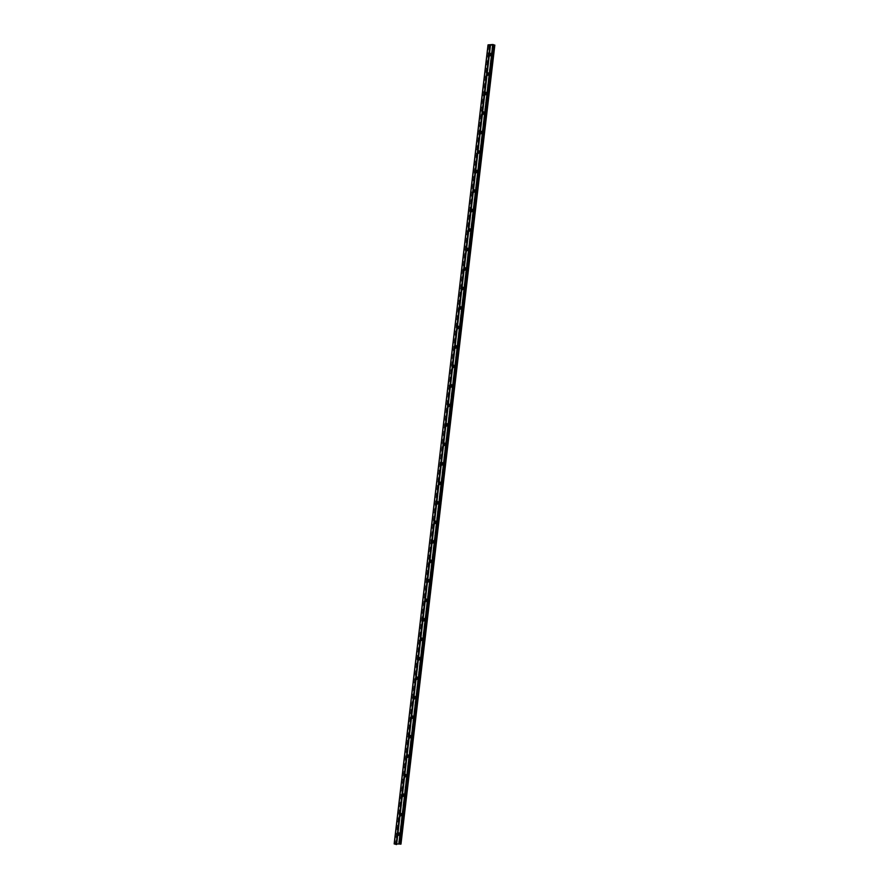 <?xml version="1.0" encoding="UTF-8"?>
<svg xmlns="http://www.w3.org/2000/svg" width="889" height="889" viewBox="0 0 889 889"><rect width="100%" height="100%" fill="white"/><g stroke="black" fill="none" stroke-linecap="round" stroke-linejoin="round"><path stroke-width="0.67" stroke-dasharray="4.45 3.33" d="M398.461 832.804A1.378 0.911 106.8 0 0 397.694 835.371M397.783 834.571L397.016 833.982L397.939 833.249L397.75 834.815M397.683 835.371A1.378 0.911 -73.2 0 1 397.961 833.004M400.75 813.313A1.378 0.911 106.8 0 0 399.983 815.88A1.378 0.911 -73.2 0 1 400.25 813.513M400.072 815.08L399.305 814.491L400.228 813.768L400.039 815.324M403.039 793.833A1.378 0.911 106.8 0 0 402.273 796.388A1.378 0.911 -73.2 0 1 402.539 794.033M402.361 795.588L401.595 795.01L402.517 794.277L402.328 795.833M405.328 774.341A1.378 0.911 106.8 0 0 404.562 776.908A1.378 0.911 -73.2 0 1 404.828 774.541M404.651 776.108L403.884 775.519L404.806 774.786L404.617 776.341M407.618 754.85A1.378 0.911 106.8 0 0 406.851 757.417A1.378 0.911 -73.2 0 1 407.118 755.05M406.94 756.617L406.173 756.028L407.095 755.294L406.906 756.85M409.907 735.359A1.378 0.911 106.8 0 0 409.14 737.926M409.229 737.125L408.462 736.537L409.385 735.814L409.196 737.37M409.129 737.926A1.378 0.911 -73.2 0 1 409.407 735.559M412.196 715.878A1.378 0.911 106.8 0 0 411.429 718.434A1.378 0.911 -73.2 0 1 411.696 716.078M411.518 717.634L410.751 717.056L411.674 716.323L411.485 717.879M414.485 696.387A1.378 0.911 106.8 0 0 413.718 698.954M413.807 698.154L413.041 697.565L413.963 696.832L413.774 698.387M413.707 698.943A1.378 0.911 -73.2 0 1 413.985 696.587M416.774 676.896A1.378 0.911 106.8 0 0 416.008 679.463A1.378 0.911 -73.2 0 1 416.274 677.096M416.096 678.663L415.33 678.074L416.252 677.34L416.063 678.896M419.063 657.404A1.378 0.911 106.8 0 0 418.297 659.971A1.378 0.911 -73.2 0 1 418.563 657.604M418.386 659.171L417.619 658.582L418.552 657.86L418.352 659.416M421.353 637.924A1.378 0.911 106.8 0 0 420.586 640.48M420.675 639.68L419.908 639.102L420.841 638.369L420.641 639.924M420.575 640.48A1.378 0.911 -73.2 0 1 420.853 638.124M423.642 618.433A1.378 0.911 106.8 0 0 422.875 621M422.964 620.2L422.197 619.611L423.131 618.877L422.931 620.433M422.864 620.989A1.378 0.911 -73.2 0 1 423.142 618.633M425.931 598.942A1.378 0.911 106.8 0 0 425.164 601.509A1.378 0.911 -73.2 0 1 425.431 599.142M425.409 599.386L425.22 600.942M425.42 599.386L424.486 600.119L425.253 600.708M428.22 579.45A1.378 0.911 106.8 0 0 427.453 582.017A1.378 0.911 -73.2 0 1 427.72 579.65M427.542 581.217L426.776 580.628L427.709 579.906L427.509 581.462M430.509 559.959A1.378 0.911 106.8 0 0 429.743 562.526A1.378 0.911 -73.2 0 1 430.02 560.17M429.832 561.726L429.065 561.148L429.998 560.414L429.798 561.97M432.799 540.479A1.378 0.911 106.8 0 0 432.032 543.046M432.121 542.246L431.354 541.657L432.287 540.923L432.087 542.479M432.032 543.035A1.378 0.911 -73.2 0 1 432.31 540.679M435.088 520.987A1.378 0.911 106.8 0 0 434.321 523.554A1.378 0.911 -73.2 0 1 434.599 521.187M434.41 522.754L433.643 522.165L434.577 521.432L434.377 522.988M437.377 501.496A1.378 0.911 106.8 0 0 436.61 504.063A1.378 0.911 -73.2 0 1 436.888 501.696M436.855 501.952L436.666 503.507M436.866 501.941L435.932 502.674L436.699 503.263M439.677 482.005A1.378 0.911 106.8 0 0 438.899 484.572A1.378 0.911 -73.2 0 1 439.177 482.216M438.988 483.772L438.221 483.194L439.155 482.46L438.966 484.016M441.966 462.524A1.378 0.911 106.8 0 0 441.188 465.091M441.277 464.28L440.511 463.702L441.444 462.969L441.255 464.525M441.188 465.08A1.378 0.911 -73.2 0 1 441.466 462.724M444.256 443.033A1.378 0.911 106.8 0 0 443.478 445.6A1.378 0.911 -73.2 0 1 443.755 443.233M443.567 444.8L442.8 444.211L443.733 443.478L443.544 445.033M446.545 423.542A1.378 0.911 106.8 0 0 445.767 426.109A1.378 0.911 -73.2 0 1 446.045 423.742M445.856 425.309L445.089 424.72L446.022 423.986L445.834 425.553M448.834 404.051A1.378 0.911 106.8 0 0 448.056 406.617A1.378 0.911 -73.2 0 1 448.334 404.262M448.3 404.506L448.123 406.062M448.312 404.506L447.378 405.228L448.145 405.817M451.123 384.57A1.378 0.911 106.8 0 0 450.345 387.137M450.434 386.326L449.667 385.748L450.601 385.015L450.412 386.571M450.345 387.126A1.378 0.911 -73.2 0 1 450.623 384.77M453.412 365.079A1.378 0.911 106.8 0 0 452.634 367.646A1.378 0.911 -73.2 0 1 452.912 365.279M452.723 366.846L451.956 366.257L452.89 365.523L452.701 367.079M455.701 345.588A1.378 0.911 106.8 0 0 454.924 348.155A1.378 0.911 -73.2 0 1 455.201 345.788M455.012 347.355L454.246 346.766L455.179 346.032L454.99 347.599M457.991 326.096A1.378 0.911 106.8 0 0 457.213 328.663A1.378 0.911 -73.2 0 1 457.491 326.296M457.302 327.863L456.535 327.274L457.468 326.552L457.279 328.108M460.28 306.616A1.378 0.911 106.8 0 0 459.502 309.172A1.378 0.911 -73.2 0 1 459.78 306.816M459.746 307.061L459.569 308.616M459.757 307.061L458.824 307.794L459.591 308.372M462.569 287.125A1.378 0.911 106.8 0 0 461.791 289.692A1.378 0.911 -73.2 0 1 462.069 287.325M461.88 288.892L461.113 288.303L462.047 287.569L461.858 289.125M464.858 267.633A1.378 0.911 106.8 0 0 464.08 270.2A1.378 0.911 -73.2 0 1 464.358 267.833M464.169 269.4L463.402 268.811L464.336 268.078L464.147 269.634M467.147 248.142A1.378 0.911 106.8 0 0 466.369 250.709A1.378 0.911 -73.2 0 1 466.647 248.342M466.458 249.909L465.692 249.32L466.625 248.598L466.436 250.153M469.436 228.662A1.378 0.911 106.8 0 0 468.659 231.218A1.378 0.911 -73.2 0 1 468.936 228.862M468.747 230.418L467.981 229.84L468.914 229.106L468.725 230.662M471.726 209.171A1.378 0.911 106.8 0 0 470.948 211.738A1.378 0.911 -73.2 0 1 471.226 209.371M471.192 209.615L471.014 211.171M471.203 209.615L470.27 210.349L471.037 210.937M474.015 189.679A1.378 0.911 106.8 0 0 473.237 192.246A1.378 0.911 -73.2 0 1 473.515 189.879M473.326 191.446L472.559 190.857L473.493 190.124L473.304 191.68M476.304 170.188A1.378 0.911 106.8 0 0 475.526 172.755A1.378 0.911 -73.2 0 1 475.804 170.388M475.615 171.955L474.859 171.366L475.782 170.644L475.593 172.199M478.593 150.708A1.378 0.911 106.8 0 0 477.815 153.264A1.378 0.911 -73.2 0 1 478.093 150.908M477.904 152.464L477.149 151.886L478.071 151.152L477.882 152.708M480.882 131.216A1.378 0.911 106.8 0 0 480.104 133.783A1.378 0.911 -73.2 0 1 480.382 131.416M480.193 132.983L479.438 132.394L480.36 131.661L480.171 133.217M483.172 111.725A1.378 0.911 106.8 0 0 482.394 114.292A1.378 0.911 -73.2 0 1 482.671 111.925M482.638 112.17L482.46 113.725M482.649 112.17L481.727 112.903L482.483 113.492M485.461 92.234A1.378 0.911 106.8 0 0 484.683 94.801A1.378 0.911 -73.2 0 1 484.961 92.434M484.772 94.001L484.016 93.412L484.938 92.689L484.749 94.245M487.75 72.742A1.378 0.911 106.8 0 0 486.972 75.309A1.378 0.911 -73.2 0 1 487.25 72.954M487.061 74.509L486.305 73.931L487.228 73.198L487.039 74.754M490.039 53.262A1.378 0.911 106.8 0 0 489.261 55.829A1.378 0.911 -73.2 0 1 489.539 53.462M489.35 55.029L488.594 54.44L489.517 53.707L489.328 55.262M490.428 45.45L396.572 844.483L395.294 844.083L396.683 843.928M489.461 45.161L395.594 844.194M494.795 45.061L400.928 844.094L394.272 843.872M489.25 45.106L395.394 844.05M489.639 45.206L395.816 844.005M489.672 44.961L395.794 843.983M489.806 45.261L395.972 843.983M489.872 45.283L396.038 843.994M492.973 44.506L399.105 843.539M492.439 44.45L398.572 843.483M489.161 45.05L395.294 844.083"/><path stroke-width="1.33" d="M397.694 835.371A1.378 0.911 106.8 0 0 398.461 832.804M397.961 833.004A1.378 0.911 -73.2 0 1 399.217 834.06A1.378 0.911 -73.2 0 1 397.683 835.371M400.25 813.513A1.378 0.911 -73.2 0 1 401.506 814.568A1.378 0.911 -73.2 0 1 399.972 815.88A1.378 0.911 106.8 0 0 400.75 813.313M402.539 794.033A1.378 0.911 -73.2 0 1 403.795 795.088A1.378 0.911 -73.2 0 1 402.261 796.388A1.378 0.911 106.8 0 0 403.039 793.833M404.828 774.541A1.378 0.911 -73.2 0 1 406.084 775.597A1.378 0.911 -73.2 0 1 404.551 776.908A1.378 0.911 106.8 0 0 405.328 774.341M407.118 755.05A1.378 0.911 -73.2 0 1 408.373 756.106A1.378 0.911 -73.2 0 1 406.84 757.417A1.378 0.911 106.8 0 0 407.618 754.85M409.14 737.926A1.378 0.911 106.8 0 0 409.907 735.359M409.407 735.559A1.378 0.911 -73.2 0 1 410.662 736.614A1.378 0.911 -73.2 0 1 409.129 737.926M411.696 716.078A1.378 0.911 -73.2 0 1 412.952 717.134A1.378 0.911 -73.2 0 1 411.418 718.434A1.378 0.911 106.8 0 0 412.196 715.878M413.718 698.954A1.378 0.911 106.8 0 0 414.485 696.387M413.985 696.587A1.378 0.911 -73.2 0 1 415.241 697.643A1.378 0.911 -73.2 0 1 413.707 698.943M416.274 677.096A1.378 0.911 -73.2 0 1 417.53 678.151A1.378 0.911 -73.2 0 1 415.996 679.463A1.378 0.911 106.8 0 0 416.774 676.896M418.563 657.604A1.378 0.911 -73.2 0 1 419.83 658.66A1.378 0.911 -73.2 0 1 418.286 659.971A1.378 0.911 106.8 0 0 419.063 657.404M420.586 640.48A1.378 0.911 106.8 0 0 421.353 637.924M420.853 638.124A1.378 0.911 -73.2 0 1 422.119 639.18A1.378 0.911 -73.2 0 1 420.575 640.48M422.875 621A1.378 0.911 106.8 0 0 423.642 618.433M423.142 618.633A1.378 0.911 -73.2 0 1 424.409 619.689A1.378 0.911 -73.2 0 1 422.864 620.989M425.431 599.142A1.378 0.911 -73.2 0 1 426.698 600.197A1.378 0.911 -73.2 0 1 425.153 601.509A1.378 0.911 106.8 0 0 425.931 598.942M425.22 600.942L425.409 599.386M425.253 600.708L425.42 599.386M427.72 579.65A1.378 0.911 -73.2 0 1 428.987 580.706A1.378 0.911 -73.2 0 1 427.453 582.017A1.378 0.911 106.8 0 0 428.22 579.45M430.02 560.17A1.378 0.911 -73.2 0 1 431.276 561.226A1.378 0.911 -73.2 0 1 429.743 562.526A1.378 0.911 106.8 0 0 430.509 559.959M432.032 543.046A1.378 0.911 106.8 0 0 432.799 540.479M432.31 540.679A1.378 0.911 -73.2 0 1 433.565 541.734A1.378 0.911 -73.2 0 1 432.032 543.035M434.599 521.187A1.378 0.911 -73.2 0 1 435.854 522.243A1.378 0.911 -73.2 0 1 434.321 523.554A1.378 0.911 106.8 0 0 435.088 520.987M436.888 501.696A1.378 0.911 -73.2 0 1 438.144 502.752A1.378 0.911 -73.2 0 1 436.61 504.063A1.378 0.911 106.8 0 0 437.377 501.496M436.666 503.507L436.855 501.952M436.699 503.263L436.866 501.941M439.177 482.216A1.378 0.911 -73.2 0 1 440.433 483.272A1.378 0.911 -73.2 0 1 438.899 484.572A1.378 0.911 106.8 0 0 439.677 482.005M441.188 465.091A1.378 0.911 106.8 0 0 441.966 462.524M441.466 462.724A1.378 0.911 -73.2 0 1 442.722 463.78A1.378 0.911 -73.2 0 1 441.188 465.08M443.755 443.233A1.378 0.911 -73.2 0 1 445.011 444.289A1.378 0.911 -73.2 0 1 443.478 445.6A1.378 0.911 106.8 0 0 444.256 443.033M446.045 423.742A1.378 0.911 -73.2 0 1 447.3 424.798A1.378 0.911 -73.2 0 1 445.767 426.109A1.378 0.911 106.8 0 0 446.545 423.542M448.334 404.262A1.378 0.911 -73.2 0 1 449.59 405.306A1.378 0.911 -73.2 0 1 448.056 406.617A1.378 0.911 106.8 0 0 448.834 404.051M448.123 406.062L448.3 404.506M448.145 405.817L448.312 404.506M450.345 387.137A1.378 0.911 106.8 0 0 451.123 384.57M450.623 384.77A1.378 0.911 -73.2 0 1 451.879 385.826A1.378 0.911 -73.2 0 1 450.345 387.126M452.912 365.279A1.378 0.911 -73.2 0 1 454.168 366.335A1.378 0.911 -73.2 0 1 452.634 367.646A1.378 0.911 106.8 0 0 453.412 365.079M455.201 345.788A1.378 0.911 -73.2 0 1 456.457 346.843A1.378 0.911 -73.2 0 1 454.924 348.155A1.378 0.911 106.8 0 0 455.701 345.588M457.491 326.296A1.378 0.911 -73.2 0 1 458.746 327.352A1.378 0.911 -73.2 0 1 457.213 328.663A1.378 0.911 106.8 0 0 457.991 326.096M459.78 306.816A1.378 0.911 -73.2 0 1 461.035 307.872A1.378 0.911 -73.2 0 1 459.502 309.172A1.378 0.911 106.8 0 0 460.28 306.616M459.569 308.616L459.746 307.061M459.591 308.372L459.757 307.061M462.069 287.325A1.378 0.911 -73.2 0 1 463.325 288.38A1.378 0.911 -73.2 0 1 461.791 289.692A1.378 0.911 106.8 0 0 462.569 287.125M464.358 267.833A1.378 0.911 -73.2 0 1 465.614 268.889A1.378 0.911 -73.2 0 1 464.08 270.2A1.378 0.911 106.8 0 0 464.858 267.633M466.647 248.342A1.378 0.911 -73.2 0 1 467.903 249.398A1.378 0.911 -73.2 0 1 466.369 250.709A1.378 0.911 106.8 0 0 467.147 248.142M468.936 228.862A1.378 0.911 -73.2 0 1 470.192 229.918A1.378 0.911 -73.2 0 1 468.659 231.218A1.378 0.911 106.8 0 0 469.436 228.662M471.226 209.371A1.378 0.911 -73.2 0 1 472.481 210.426A1.378 0.911 -73.2 0 1 470.948 211.726A1.378 0.911 106.8 0 0 471.726 209.171M471.014 211.171L471.192 209.615M471.037 210.937L471.203 209.615M473.515 189.879A1.378 0.911 -73.2 0 1 474.77 190.935A1.378 0.911 -73.2 0 1 473.237 192.246A1.378 0.911 106.8 0 0 474.015 189.679M475.804 170.388A1.378 0.911 -73.2 0 1 477.06 171.444A1.378 0.911 -73.2 0 1 475.526 172.755A1.378 0.911 106.8 0 0 476.304 170.188M478.093 150.908A1.378 0.911 -73.2 0 1 479.349 151.963A1.378 0.911 -73.2 0 1 477.815 153.264A1.378 0.911 106.8 0 0 478.593 150.708M480.382 131.416A1.378 0.911 -73.2 0 1 481.638 132.472A1.378 0.911 -73.2 0 1 480.104 133.772A1.378 0.911 106.8 0 0 480.882 131.216M482.671 111.925A1.378 0.911 -73.2 0 1 483.927 112.981A1.378 0.911 -73.2 0 1 482.394 114.292A1.378 0.911 106.8 0 0 483.172 111.725M482.46 113.725L482.638 112.17M482.483 113.492L482.649 112.17M484.961 92.434A1.378 0.911 -73.2 0 1 486.216 93.489A1.378 0.911 -73.2 0 1 484.683 94.801A1.378 0.911 106.8 0 0 485.461 92.234M487.25 72.954A1.378 0.911 -73.2 0 1 488.506 74.009A1.378 0.911 -73.2 0 1 486.972 75.309A1.378 0.911 106.8 0 0 487.75 72.742M489.539 53.462A1.378 0.911 -73.2 0 1 490.795 54.518A1.378 0.911 -73.2 0 1 489.261 55.818A1.378 0.911 106.8 0 0 490.039 53.262M394.272 843.972L488.028 44.872L492.973 44.506L494.54 45.128L488.139 44.939L394.16 843.905L396.572 844.483M396.683 843.928L400.939 844.094M493.351 44.806L399.483 843.839M490.172 45.517L396.316 844.55M489.961 45.495L396.105 844.528M490.439 45.495L396.572 844.528M492.717 44.706L398.861 843.739M494.328 45.095L400.461 844.139M494.54 45.128L400.672 844.161M494.795 45.095L400.928 844.139M490.472 45.472L396.616 844.517M494.84 45.083L400.972 844.117M488.028 44.872L394.16 843.905"/></g></svg>

